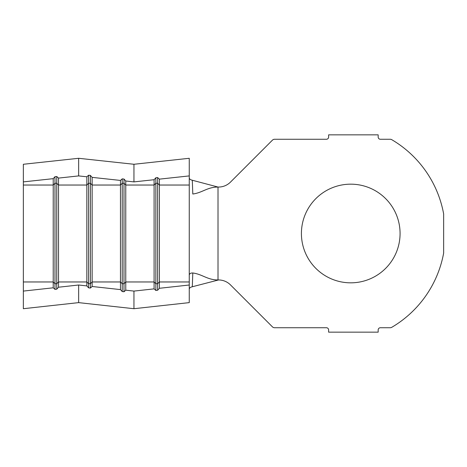 <?xml version="1.0" encoding="UTF-8"?>
<svg xmlns="http://www.w3.org/2000/svg" width="467" height="467" viewBox="0 0 467 467"><rect width="100%" height="100%" fill="white"/><g stroke="black" fill="none" stroke-linecap="round" stroke-linejoin="round"><path stroke-width="0.7" d="M350.74 184.167A49.333 49.333 0 0 0 301.413 233.5A49.333 49.333 0 0 0 350.74 282.833A49.333 49.333 0 0 0 400.073 233.5A49.333 49.333 0 0 0 350.74 184.167M191.476 286.971L218.574 279.955A16.812 16.812 0 0 1 230.459 284.876L272.413 326.83A3.1 3.1 0 0 0 274.602 327.735L326.41 327.735A2.212 2.212 0 0 1 328.622 329.947L328.622 332.16L378.171 332.16L378.171 329.947A2.212 2.212 0 0 1 380.383 327.735L390.196 327.735A3.1 3.1 0 0 0 391.766 327.309A108.834 108.834 0 0 0 443.65 253.044L443.65 213.956A108.834 108.834 0 0 0 391.766 139.691A3.1 3.1 0 0 0 390.196 139.265L380.383 139.265A2.212 2.212 0 0 1 378.171 137.053L378.171 134.84L328.622 134.84L328.622 137.053A2.212 2.212 0 0 1 326.41 139.265L274.602 139.265A3.1 3.1 0 0 0 272.413 140.17L230.459 182.124A16.812 16.812 0 0 1 218.574 187.045L218.013 187.045C207.366 187.045 202.281 192.807 192.801 194.015L192.299 180.25C190.384 179.789 189.368 178.989 189.258 177.851M191.482 180.028L218.013 187.045L218.013 279.955C207.366 279.955 202.281 274.193 192.801 272.985C190.618 272.944 189.439 273.656 189.258 275.116M192.801 272.985L192.299 286.75C190.384 287.211 189.368 288.011 189.258 289.149M23.35 291.087L53.215 287.806L53.215 178.663L23.35 181.891L23.35 308.71L78.654 302.628L133.953 308.71L189.258 302.628L189.258 285.004L159.393 288.291L157.624 290.246L155.855 290.445L154.087 288.875L133.953 291.087L133.953 308.71M58.521 178.09L58.521 287.223L78.654 285.004L86.839 285.903L86.839 176.795L78.654 175.913L58.521 178.09L56.752 176.52L54.983 176.707L53.215 178.663M92.145 177.372L92.145 286.487L120.463 289.604L120.463 180.431L92.145 177.372L90.376 175.417L88.607 175.224L86.839 176.795M133.953 291.087L125.769 290.188L125.769 185.037L154.087 185.037L154.087 288.875M159.393 288.291L159.393 185.037L157.624 183.274L155.855 183.274L154.087 185.037L154.087 179.713L133.953 181.891L133.953 164.273L189.258 158.29L189.258 285.004M133.953 181.891L125.769 181.009L124 179.054L122.231 178.861L120.463 180.431M189.258 281.963L159.393 281.963L157.624 283.726L157.624 177.571L155.855 177.764L155.855 283.726L154.087 281.963L125.769 281.963L124 283.726L124 183.274L125.769 185.037L125.769 181.009M189.258 175.913L159.393 179.141L157.624 177.571M189.258 185.037L159.393 185.037L159.393 179.141M133.953 164.273L78.654 158.29L23.35 164.273L23.35 181.891M157.624 290.246L157.624 283.726L155.855 283.726L155.855 290.445M155.855 177.764L154.087 179.713M124 179.054L124 183.274L122.231 183.274L122.231 291.56L120.463 289.604M122.231 178.861L122.231 183.274L120.463 185.037L92.145 185.037L90.376 183.274L90.376 283.726L92.145 281.963L120.463 281.963L122.231 283.726L124 283.726L124 291.758L122.231 291.56M125.769 290.188L124 291.758M90.376 175.417L90.376 183.274L88.607 183.274L88.607 287.865L86.839 285.903M88.607 175.224L88.607 183.274L86.839 185.037L58.521 185.037L56.752 183.274L56.752 283.726L58.521 281.963L86.839 281.963L88.607 283.726L90.376 283.726L90.376 288.057L88.607 287.865M92.145 286.487L90.376 288.057M56.752 176.52L56.752 183.274L54.983 183.274L54.983 289.371L53.215 287.806M23.35 281.963L53.215 281.963L54.983 283.726L56.752 283.726L56.752 289.178L54.983 289.371M58.521 287.223L56.752 289.178M23.35 185.037L53.215 185.037L54.983 183.274L54.983 176.707M78.654 285.004L78.654 302.628M78.654 175.913L78.654 158.29"/></g></svg>
